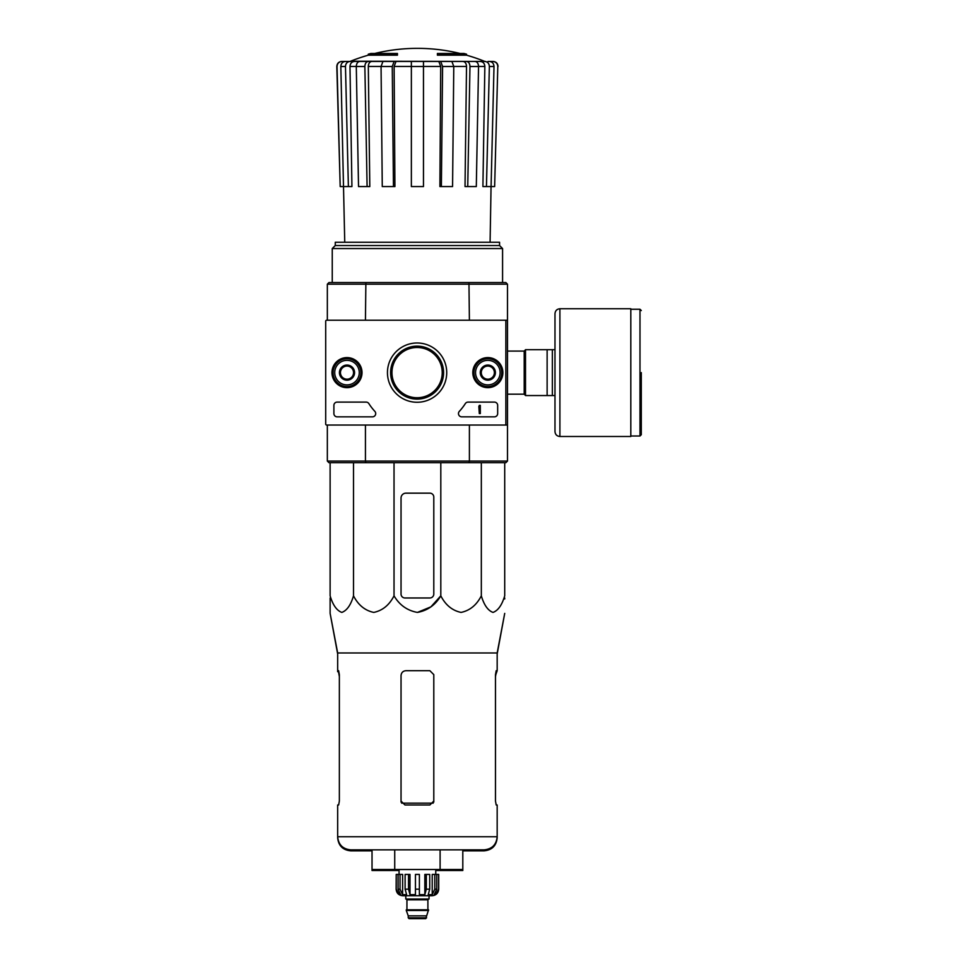 <?xml version="1.0" encoding="UTF-8"?>
<svg xmlns="http://www.w3.org/2000/svg" width="967" height="967" viewBox="0 0 967 967"><rect width="100%" height="100%" fill="white"/><g stroke="black" fill="none" stroke-linecap="round" stroke-linejoin="round"><path stroke-width="1.45" d="M337.169 402.103A3.276 3.276 0 0 0 333.893 405.378L333.893 413.574A3.276 3.276 0 0 0 337.169 416.85L372.416 416.85A3.276 3.276 0 0 0 374.833 411.35A57.319 57.319 0 0 1 368.862 403.614A3.276 3.276 0 0 0 366.106 402.103L337.169 402.103M325.698 321.201L325.698 424.054A0.979 0.979 0 0 0 326.689 425.033L504.871 425.033A0.979 0.979 0 0 0 505.85 424.054L505.85 321.201A0.979 0.979 0 0 0 504.871 320.222L326.689 320.222A0.979 0.979 0 0 0 325.698 321.201M446.73 372.621A29.639 29.639 0 0 1 402.272 398.295A29.639 29.639 0 0 1 402.272 346.96A29.639 29.639 0 0 1 446.73 372.621M487.839 357.597A15.025 15.025 0 0 1 500.858 380.14A15.025 15.025 0 0 1 474.833 380.14A15.025 15.025 0 0 1 487.839 357.597M346.996 357.597A15.025 15.025 0 0 1 360.002 380.14A15.025 15.025 0 0 1 333.978 380.14A15.025 15.025 0 0 1 346.996 357.597M459.349 411.35A3.276 3.276 0 0 0 461.767 416.85L494.391 416.85A3.276 3.276 0 0 0 497.667 413.574L497.667 405.378A3.276 3.276 0 0 0 494.391 402.103L468.076 402.103A3.276 3.276 0 0 0 465.32 403.614A57.319 57.319 0 0 1 459.349 411.35M443.575 372.621A26.484 26.484 0 0 1 403.843 395.563A26.484 26.484 0 0 1 403.843 349.691A26.484 26.484 0 0 1 443.575 372.621M442.221 372.621A25.13 25.13 0 0 1 404.52 394.379A25.13 25.13 0 0 1 404.52 350.864A25.13 25.13 0 0 1 442.221 372.621M487.839 357.887A14.735 14.735 0 0 1 500.604 379.995A14.735 14.735 0 0 1 475.075 379.995A14.735 14.735 0 0 1 487.839 357.887M346.996 357.887A14.735 14.735 0 0 1 359.76 379.995A14.735 14.735 0 0 1 334.231 379.995A14.735 14.735 0 0 1 346.996 357.887M478.834 406.527L479.318 405.378L480.309 405.378L480.309 413.574L479.318 413.574L478.834 406.527M353.547 376.405L346.996 380.188L340.444 376.405L340.444 368.838L346.996 365.055L353.547 368.838L353.547 376.405A7.567 7.567 0 0 1 340.444 376.405A7.567 7.567 0 0 1 346.996 365.055A7.567 7.567 0 0 1 353.547 376.405L353.547 368.838L346.996 365.055L340.444 368.838L340.444 376.405L343.72 378.302A6.551 6.551 0 0 1 343.72 366.952A6.551 6.551 0 0 1 353.547 372.621A6.551 6.551 0 0 1 350.272 378.302L353.547 376.405M346.996 360.34A12.281 12.281 0 0 1 357.633 378.762A12.281 12.281 0 0 1 336.359 378.762A12.281 12.281 0 0 1 346.996 360.34M346.996 358.709A13.925 13.925 0 0 1 359.047 379.584A13.925 13.925 0 0 1 334.933 379.584A13.925 13.925 0 0 1 346.996 358.709M350.272 378.302A6.551 6.551 0 0 1 343.72 378.302L346.996 380.188L350.272 378.302M494.391 376.405L487.839 380.188L481.288 376.405L481.288 368.838L487.839 365.055L494.391 368.838L494.391 376.405A7.567 7.567 0 0 1 481.288 376.405A7.567 7.567 0 0 1 487.839 365.055A7.567 7.567 0 0 1 494.391 376.405L494.391 368.838L487.839 365.055L481.288 368.838L481.288 376.405L484.564 378.302A6.551 6.551 0 0 1 484.564 366.952A6.551 6.551 0 0 1 494.391 372.621A6.551 6.551 0 0 1 491.115 378.302L494.391 376.405M487.839 360.34A12.281 12.281 0 0 1 498.476 378.762A12.281 12.281 0 0 1 477.202 378.762A12.281 12.281 0 0 1 487.839 360.34M487.839 358.709A13.925 13.925 0 0 1 499.891 379.584A13.925 13.925 0 0 1 475.788 379.584A13.925 13.925 0 0 1 487.839 358.709M491.115 378.302A6.551 6.551 0 0 1 484.564 378.302L487.839 380.188L491.115 378.302M325.698 344.784L325.698 400.471M325.698 416.85L325.698 424.054M326.689 425.033L327.342 425.033L327.342 461.066L365.441 461.066L365.441 425.033M505.85 282.545L468.959 282.545L469.394 320.222L507.494 320.222L507.494 284.189L505.85 282.545L507.494 284.189L327.342 284.189L327.342 320.222L326.689 320.222M368.282 55.179L397.437 55.179L397.437 54.2L368.282 54.2L368.282 55.179A180.152 180.152 0 0 0 350.55 61.223L363.229 61.453M397.437 54.2L397.437 53.475L370.905 53.475A180.152 180.152 0 0 0 368.282 54.2M466.553 54.2A180.152 180.152 0 0 0 463.93 53.475L437.398 53.475L437.398 55.179L466.553 55.179L466.553 54.2L437.398 54.2M350.55 61.223L485.494 61.453L341.967 61.453C338.909 61.755 337.278 63.435 337.036 66.493L336.806 66.493C337.036 63.447 338.68 61.767 341.714 61.453M384.818 61.453L359.772 61.453C357.621 61.755 356.46 63.435 356.291 66.493L358.527 186.571L367.097 186.571L364.861 66.493L356.291 66.493M453.777 66.493L442.584 66.493L441.375 186.571L452.568 186.571L453.777 66.493L451.891 61.453L382.944 61.453L381.058 66.493L382.267 186.571L393.46 186.571L392.251 66.493L381.058 66.493M478.544 66.493L469.974 66.493L467.738 186.571L476.308 186.571L478.544 66.493C478.375 63.435 477.214 61.755 475.051 61.453L450.018 61.453M485.494 61.453L471.606 61.453M487.984 61.453L492.868 61.453C495.914 61.755 497.558 63.435 497.8 66.493L494.645 186.571L491.079 186.571L494.004 66.493L489.362 66.493L486.449 186.571L482.908 186.571L484.854 66.445L478.544 66.445M356.291 66.445L349.981 66.445L351.928 186.571L340.191 186.571L337.036 66.493M340.191 186.571L336.806 66.493M497.8 66.493L494.645 186.571M489.447 61.453C492.263 61.755 493.774 63.435 494.004 66.493M489.362 66.493C489.145 63.435 487.622 61.755 484.805 61.453M480.297 61.453C483.089 61.755 484.612 63.423 484.854 66.445M490.088 242.258L491.055 186.571L486.449 186.571M469.974 66.493C469.805 63.435 468.644 61.755 466.481 61.453M463.036 61.453C465.175 61.755 466.336 63.423 466.517 66.445L453.777 66.445M467.738 186.571L465.03 186.571L466.517 66.445M442.584 66.493L440.698 61.453M438.825 61.453L440.71 66.445L423.473 66.445M441.375 186.571L439.9 186.571L440.71 66.445M423.473 61.453L423.473 66.493L411.362 66.493L411.362 186.571L423.473 186.571L423.473 66.493M411.362 66.493L411.362 61.453M394.137 61.453L392.251 66.493M393.46 186.571L394.923 186.571L394.125 66.445L396.011 61.453M368.342 61.453C366.191 61.755 365.03 63.435 364.861 66.493M367.097 186.571L369.805 186.571L368.318 66.445C368.5 63.423 369.66 61.755 371.799 61.453M350.03 61.453C347.213 61.755 345.69 63.435 345.473 66.493L340.831 66.493L344.748 242.258M340.831 66.493C341.061 63.435 342.572 61.755 345.388 61.453M348.386 186.571L345.473 66.493M349.981 66.445C350.223 63.423 351.746 61.755 354.538 61.453M505.85 462.697L507.494 461.066L469.394 461.066L469.394 425.033L507.494 425.033L507.494 461.066L505.85 462.697L468.959 462.697L469.394 461.066L365.441 461.066L365.877 462.697L328.973 462.697L327.342 461.066L328.973 462.697M507.494 284.189L507.494 425.033M468.959 282.545L365.877 282.545L365.441 320.222M468.959 462.697L365.877 462.697M365.877 282.545L328.973 282.545L327.342 284.189L328.973 282.545M499.564 245.533L335.271 245.533L335.271 242.258L499.564 242.258L499.564 245.533L502.574 248.543L332.249 248.543L332.249 282.545M335.271 245.533L332.249 248.543M433.796 594.052L433.796 497.098A3.928 3.928 0 0 0 429.868 493.158L405.947 493.158A4.908 4.908 0 0 0 401.039 498.078L401.039 594.052A3.928 3.928 0 0 0 404.968 597.981L429.868 597.981A3.928 3.928 0 0 0 433.796 594.052M330.122 462.697L330.122 595.829C332.841 605.04 336.746 610.576 341.822 612.413C346.911 610.564 350.803 605.04 353.511 595.829C358.225 605.04 364.982 610.576 373.77 612.413C382.581 610.564 389.326 605.04 394.028 595.829C399.48 605.052 407.276 610.588 417.43 612.413C427.583 610.564 435.38 605.04 440.807 595.829L440.807 462.697M394.028 595.829L394.028 462.697M353.511 595.829L353.511 462.697M504.714 462.697L504.714 595.829C501.994 605.04 498.102 610.564 493.013 612.413C487.936 610.576 484.044 605.04 481.324 595.829C476.622 605.04 469.877 610.564 461.066 612.413C452.266 610.576 445.521 605.04 440.807 595.829L430.895 606.853L417.418 612.413M481.324 595.829L481.324 462.697M330.122 597.981L330.122 613.392L337.664 652.979L337.664 671.678L338.631 671.678L339.357 675.607L338.486 670.699M394.729 849.86L394.729 870.505L372.029 870.505L372.029 869.514L462.806 869.514L462.806 849.86M372.029 869.514L372.029 849.86M435.754 870.505L440.106 870.505L440.106 849.86M337.664 652.979L497.171 652.979L497.171 670.699L496.204 670.699L495.479 674.628L495.479 801.063L496.204 804.991L497.171 804.991L497.171 836.757C496.397 844.723 492.034 849.086 484.068 849.86L350.755 849.86C342.802 849.086 338.438 844.723 337.664 836.757L337.664 837.748C338.438 845.702 342.802 850.066 350.755 850.851L372.029 850.851M433.796 675.607L433.796 801.063L433.796 674.628L429.868 670.699L405.947 670.699C402.985 670.977 401.341 672.609 401.039 675.607L401.039 801.063L404.968 804.991L429.868 804.991L433.796 801.063L433.796 802.042M339.357 801.063L338.631 804.991L339.357 801.063L339.357 674.628L338.631 670.699L337.664 670.699M462.806 850.851L484.068 850.851C492.034 850.066 496.397 845.702 497.171 837.748L497.171 836.757L337.664 836.757L337.664 804.991L338.631 804.991M497.171 670.699L495.479 675.607L496.349 670.699M554.985 349.691L525.504 349.691L525.504 395.551L554.985 395.551L554.985 431.584L554.985 313.671C555.276 310.685 556.919 309.041 559.905 308.751L559.905 436.492L630.81 436.492L630.81 308.751L559.905 308.751M547.129 349.691L547.129 395.551M552.362 349.691L552.362 395.551M641.302 372.621L641.302 434.691L641.302 372.621M434.799 874.434L434.799 889.169L432.225 894.644L432.225 874.434L438.704 874.434L438.704 889.169C438.317 893.145 436.141 895.333 432.152 895.72L402.683 895.72C398.694 895.333 396.518 893.145 396.132 889.169L399.178 894.644L400.64 894.644L398.078 889.169L398.078 874.434L400.036 874.434L400.036 889.169L398.078 889.169M426.592 917.828L408.243 917.828L409.065 918.65L425.77 918.65L428.55 909.802L406.285 909.802L406.285 910.467L428.55 910.467M408.243 917.828L408.243 915.858L426.592 915.858M406.611 909.802L428.224 909.802M427.897 909.476L427.897 899.818L428.719 898.996M405.789 895.72L405.789 898.996L429.046 898.996L429.046 895.72M419.388 889.169L415.447 889.169L415.447 874.434L419.388 874.434L419.388 894.644L424.839 894.644L426.314 889.169L424.839 894.644L424.839 874.434L429.723 874.434L429.723 889.169L426.314 889.169L426.314 874.434M438.619 874.434L438.619 889.169L435.658 894.644L435.658 893.037M436.758 874.434L436.758 889.169L434.195 894.644L435.658 894.644M429.723 889.169L428.236 894.644L432.225 894.644M415.447 889.169L415.447 894.644L409.996 894.644L408.521 889.169L405.113 889.169L406.599 894.644L402.61 894.644L400.036 889.169M399.178 893.037L399.178 894.644L396.216 889.169L396.216 874.434L398.078 874.434M405.113 889.169L405.113 874.434L408.521 874.434L408.521 889.169M396.132 889.169L396.216 874.434M409.996 894.644L409.996 874.434L408.521 874.434M402.61 894.644L402.61 874.434L400.036 874.434M435.754 874.434L435.754 869.514M497.171 653.958L504.714 613.392L497.171 652.979M504.714 598.96L504.714 597.981L504.714 598.96M339.357 676.586L338.486 671.678M496.349 671.678L495.479 676.586M401.039 676.586L401.039 802.042M394.729 870.505L399.069 870.505M440.106 870.505L462.806 870.505L462.806 869.514M411.362 66.445L394.125 66.445M381.058 66.445L368.318 66.445M433.192 803.154L401.643 803.154M507.494 351.081L524.199 351.081L524.199 394.173L525.504 395.479M630.81 309.247L639.985 309.247L639.985 436.008L641.302 434.691M406.938 909.476L406.938 899.818L427.897 899.818M436.758 889.169L434.799 889.169M460.087 53.475A180.152 180.152 0 0 0 374.749 53.475M484.286 61.223A180.152 180.152 0 0 0 466.553 55.179M502.574 248.543L502.574 282.545M498.029 66.493C497.8 63.447 496.156 61.767 493.11 61.453M507.494 394.173L524.199 394.173M524.199 351.081L525.504 349.764M639.985 309.247L641.302 310.552M630.81 436.008L639.985 436.008M559.905 436.492C556.919 436.202 555.276 434.57 554.985 431.584M408.243 915.858L406.285 910.467M406.938 899.818L406.116 898.996M399.069 874.434L399.069 869.514M337.664 653.958L330.122 613.392"/></g></svg>
